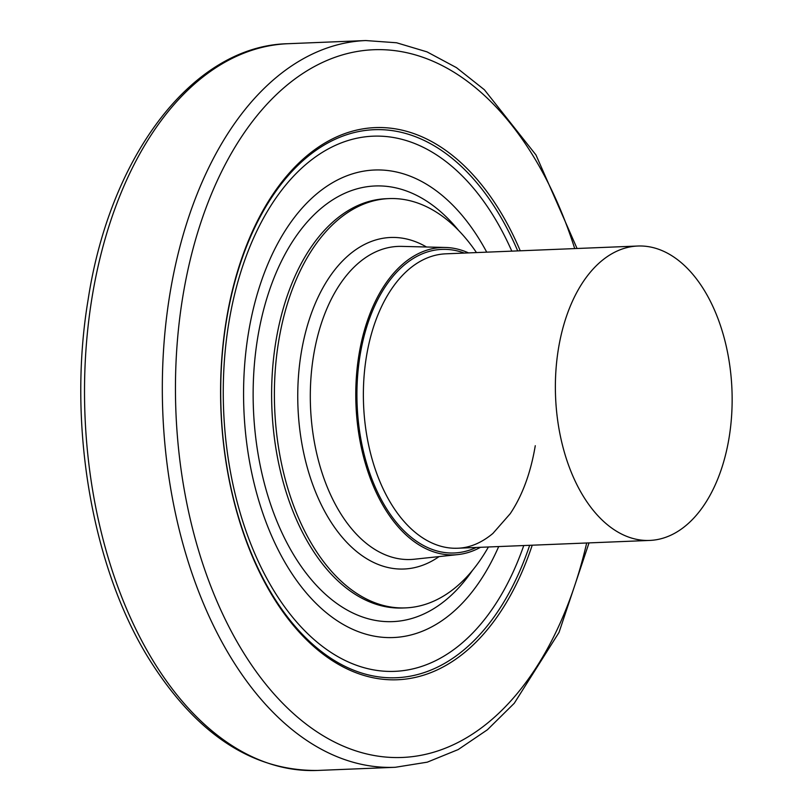<?xml version="1.0" encoding="UTF-8"?>
<svg xmlns="http://www.w3.org/2000/svg" width="811" height="811" viewBox="0 0 811 811"><rect width="100%" height="100%" fill="white"/><g stroke="black" fill="none" stroke-linecap="round" stroke-linejoin="round"><path stroke-width="1.22" d="M248.318 333.828A233.953 140.141 87.7 0 0 393.426 637.537A233.953 140.141 87.7 0 0 498.694 546.563A233.953 140.141 87.7 0 1 393.426 637.537A233.953 140.141 87.7 0 1 248.318 333.828A233.953 140.141 -92.3 0 1 374.439 170.016A233.953 140.141 -92.3 0 1 486.732 252.16A233.953 140.141 -92.3 0 0 374.439 170.016A233.953 140.141 -92.3 0 0 248.318 333.828M388.966 198.594L386.178 198.705A204.818 122.694 -92.3 0 0 275.77 342.11A204.818 122.694 87.7 0 0 402.803 607.997L405.591 607.885A204.818 122.694 87.7 0 1 278.548 341.999A204.818 122.694 -92.3 0 1 388.966 198.594A204.818 122.694 -92.3 0 1 476.462 252.576M405.591 607.885A204.818 122.694 87.7 0 0 488.415 546.979M480.477 547.303A153.806 92.13 87.7 0 1 457.901 554.592A153.806 92.13 87.7 0 1 358.898 355.188A153.806 92.13 -92.3 0 1 445.421 247.467A153.806 92.13 -92.3 0 1 468.515 252.9M558.363 349.176A147.318 88.247 -92.3 0 1 637.781 246.027A147.318 88.247 -92.3 0 1 729.16 437.271A147.318 88.247 87.7 0 1 649.733 540.43A147.318 88.247 87.7 0 1 558.363 349.176M532.219 545.205A276.298 165.515 87.7 0 1 383.238 679.304A276.298 165.515 87.7 0 1 237.613 514.762A276.298 165.515 87.7 0 1 226.168 321.075A276.298 165.515 -92.3 0 1 229.087 305.037A276.298 165.515 -92.3 0 1 360.895 129.223A276.298 165.515 -92.3 0 1 520.256 250.802M458.641 230.486A218.017 130.601 -92.3 0 0 257.553 338.592A218.017 130.601 87.7 0 0 316.249 585.177A218.017 130.601 87.7 0 0 472.448 570.447M426.515 247A165.9 99.378 -92.3 0 0 301.104 353.637A165.9 99.378 87.7 0 0 333.25 525.447A165.9 99.378 87.7 0 0 439.096 556.589M445.421 247.467L401.627 246.382A156.665 93.853 -92.3 0 0 313.482 356.11A156.665 93.853 87.7 0 0 414.33 559.225L457.901 554.592M464.277 253.073A151.921 91.004 -92.3 0 0 359.993 355.755A151.921 91.004 87.7 0 0 385.377 506.774A151.921 91.004 87.7 0 0 476.239 547.476M637.781 246.027L445.786 253.823A147.318 88.247 -92.3 0 0 366.359 356.982A147.318 88.247 87.7 0 0 457.739 548.226L457.739 548.226C469.792 547.82 481.511 542.894 492.885 533.456L510.22 513.698C522.375 495.531 530.718 472.874 535.27 445.715M287.946 43.713A363.673 217.845 -92.3 0 0 91.896 298.347A363.673 217.845 87.7 0 0 317.466 770.45C251.623 771.038 195.106 733.286 147.937 657.184C91.187 564.527 67.495 422.389 88.125 299.634C110.326 154.07 193.819 45.568 287.946 43.713L365.761 40.55A363.673 217.845 -92.3 0 0 169.702 295.184A363.673 217.845 87.7 0 0 395.281 767.287L427.265 762.168L458.195 749.567L487.391 729.778L514.255 703.279L559.002 632.458L589.019 542.894M511.812 251.146A267.802 160.426 -92.3 0 0 352.815 139.178A267.802 160.426 -92.3 0 0 228.692 323.711A267.802 160.426 87.7 0 0 323.204 646.975A267.802 160.426 87.7 0 0 523.764 545.539M517.712 250.903A274.25 164.278 -92.3 0 0 354.62 132.457A274.25 164.278 -92.3 0 0 226.259 321.734A274.25 164.278 87.7 0 0 324.228 653.646A274.25 164.278 87.7 0 0 529.664 545.306M574.715 248.592A354.164 212.158 -92.3 0 0 362.882 50.627A354.164 212.158 -92.3 0 0 182.627 297.728A354.164 212.158 87.7 0 0 322.94 735.618A354.164 212.158 87.7 0 0 586.677 542.985M457.739 548.226L649.733 540.43M577.057 248.49L535.98 154.972L484.38 89.747L456.471 67.648L427.022 51.874L396.579 42.77L365.761 40.55M317.466 770.45L395.281 767.287"/></g></svg>
